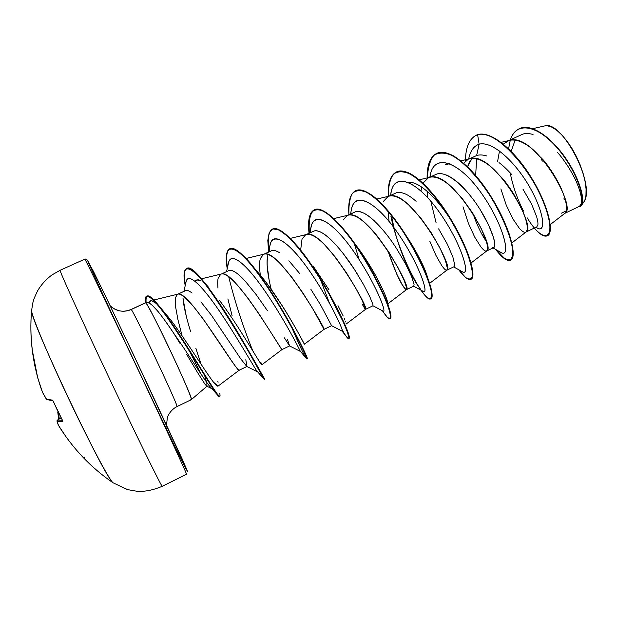 <?xml version="1.0" encoding="UTF-8"?>
<svg xmlns="http://www.w3.org/2000/svg" width="617" height="617" viewBox="0 0 617 617"><rect width="100%" height="100%" fill="white"/><g stroke="black" fill="none" stroke-linecap="round" stroke-linejoin="round"><path stroke-width="0.93" d="M32.115 349.523L34.567 364.74L37.668 377.681L42.558 392.443L46.406 399.253L52.237 400.086L52.892 400.649L62.232 419.845L52.931 400.703M57.042 420.617L57.119 421.473L62.664 421.735L62.194 419.784L62.803 421.573L57.119 421.473L58.615 425.745L56.98 421.056M186.789 469.437L133.604 354.914L104.535 294.108L87.591 260.143L84.814 259.14L60.111 270.285L51.928 274.966L60.111 270.285L84.814 259.14L87.591 260.143C85.578 258.978 174.557 447.541 186.319 469.452L186.396 469.645M112.811 482.602C108.353 478.237 88.91 441.533 68.472 398.281C48.018 355.045 32.061 316.868 31.583 310.798M66.466 437.453L58.492 425.429M110.096 305.646C116.281 311.384 123.307 312.688 131.174 309.541C132.717 309.132 178.074 405.022 177.002 406.418M206.795 383.674L207.042 386.165M187.26 346.762L201.335 374.55L187.26 346.762M206.88 386.227L205.052 384.322L197.833 373L186.558 354.212M180.064 343.499L173.439 332.848C166.513 322.568 161.238 315.287 157.62 311.007L151.767 304.759L147.825 302.446L145.674 302.831C147.964 302.068 193.136 397.533 191.393 399.461M111.692 307.119C117.716 311.616 124.21 312.426 131.174 309.541L145.674 302.831L131.174 309.541C132.562 308.963 175.845 400.209 176.894 405.947M561.447 213.166L566.337 210.813L561.447 213.166M524.543 232.223C523.355 232.077 521.62 230.766 519.344 228.29L512.796 218.788L506.225 205.052L500.888 188.887M564.594 213.459L566.252 211.137C566.799 209.533 566.699 206.734 565.959 202.731C565.388 199.561 563.969 195.242 561.717 189.774C560.676 186.897 558.015 181.799 553.742 174.472C549.037 167.207 545.436 162.24 542.937 159.572L530.759 147.748C526.185 144.301 522.221 142.08 518.866 141.069C514.678 139.835 511.316 139.689 508.778 140.622L503.372 144.108L507.328 141.185M533.034 134.46C528.746 133.303 525.275 133.218 522.622 134.197L508.462 140.661M486.875 155.97C482.625 154.744 479.208 154.605 476.617 155.553L469.067 158.947M469.861 161.176L467.586 166.729M481.599 233.689L486.312 241.409M485.494 251.026C484.468 250.795 482.91 249.384 480.813 246.8L474.658 237.028L468.303 223.076L462.997 206.772M463.46 163.405L468.079 159.402M492.613 247.602C497.757 249.291 493.554 231.043 480.057 209.418C466.683 187.838 447.286 170.585 436.844 174.017L429.139 177.48M427.65 197.633L427.658 191.733L427.635 197.617M445.906 270.092C445.058 269.776 443.669 268.264 441.749 265.572L436.003 255.515L429.879 241.34M420.956 190.954L421.735 187.082L420.956 190.954M423.416 182.748L428.291 177.873M416.105 201.304C411.809 197.587 408.192 195.126 405.246 193.908C401.536 192.396 398.621 192.01 396.507 192.735L388.664 196.268M389.042 221.441L388.394 213.59L389.026 221.418M405.77 289.427L402.153 284.591L396.816 274.257L387.777 250.502C395.458 272.598 401.459 285.578 405.77 289.427L406.456 289.635L406.649 287.977L404.135 280.396L398.119 267.855L389.08 252.5L378.113 237.09C373.763 231.66 369.953 227.434 366.675 224.411C362.549 220.601 359.079 218.025 356.271 216.69C352.762 215.055 350.047 214.554 348.135 215.194L355.608 211.724L347.633 215.31M383.512 201.296L387.946 196.599L389.134 196.16C391.217 195.442 394.101 195.851 397.788 197.378C400.734 198.635 404.336 201.119 408.585 204.829L420.216 217.292L431.136 232.57L439.898 247.911L445.459 260.559L447.387 268.364L446.816 270.192M365.063 309.032L362.017 303.88M343.044 220.092L347.032 215.588M300.726 249.484L302.014 239.157L305.538 234.846L314.122 230.982L306.024 234.622M260.281 275.082L259.634 268.65C259.41 264.045 259.664 260.659 260.405 258.492L263.459 254.381L272.051 250.51L263.837 254.204M267.986 254.975C267.223 257.135 266.93 260.536 267.122 265.171L269.066 279.617M287.561 339.651L289.581 345.936L284.406 337.861M235.979 272.629C232.979 270.67 230.773 269.899 229.37 270.323L221.565 273.94C222.922 273.532 225.089 274.318 228.082 276.308C229.84 277.365 232.894 280.226 237.244 284.892L248.057 298.266L259.14 314.076L281.907 349.631L261.963 364.686L259.356 361.485C253.71 352.77 235.686 321.758 219.59 300.525L223.123 305.292M227.881 298.898L232.108 315.742M236.265 329.81L236.781 331.476L236.265 329.81M245.813 359.719L246.977 366.459M217.955 288.077C217.562 283.527 217.639 280.203 218.202 278.097L220.763 274.195M564.817 213.351L579.556 206.255L581.253 203.849C581.8 202.229 581.692 199.414 580.936 195.396C580.366 192.265 578.939 187.954 576.648 182.478C575.46 179.362 572.769 174.31 568.573 167.307C564.038 160.42 560.383 155.507 557.621 152.576M526.031 232.038L536.79 226.855L537.87 224.812C538.147 223.339 537.746 220.67 536.682 216.798L531.607 204.158L522.908 189.095M511.555 174.349C506.85 169.197 502.67 165.287 498.999 162.61M469.452 158.877C471.835 158.014 475.044 158.245 479.07 159.572C482.293 160.667 486.142 162.973 490.615 166.505L502.616 178.537C505.084 181.251 508.701 186.257 513.46 193.561L521.689 208.878C524.08 214.323 525.638 218.611 526.355 221.734C527.288 225.675 527.558 228.413 527.18 229.948L525.877 232.108M486.72 250.972L493.777 247.571L494.78 245.551C495.027 244.093 494.603 241.417 493.515 237.506L488.494 224.742L480.057 209.418M469.182 194.286C464.701 188.949 460.745 184.876 457.313 182.061C452.901 178.436 449.153 176.061 446.068 174.919M471.01 263.012L486.782 250.926C496.523 248.088 451.636 169.235 429.956 177.287L429.571 177.387C431.807 176.601 434.854 176.917 438.718 178.344C441.803 179.516 445.528 181.907 449.893 185.532L461.709 197.772L472.591 212.927L481.09 228.251L486.196 241.016C487.314 244.895 487.769 247.564 487.561 249.021L486.62 251.019M446.878 270.169L454.073 266.698L454.714 264.84L452.886 257.004L447.402 244.317L438.61 228.853M406.456 289.635L413.814 286.095L414.076 284.398L411.67 276.771L405.731 264.215L396.754 248.875M374.419 220.932L374.334 220.855C370.146 217.037 366.652 214.477 363.845 213.173C360.305 211.554 357.559 211.068 355.608 211.724L348.135 215.194M331.907 240.645C327.851 236.735 324.488 234.09 321.827 232.702C318.48 230.982 315.912 230.403 314.122 230.982L306.541 234.499C308.292 233.936 310.829 234.529 314.153 236.28C316.822 237.699 320.154 240.368 324.164 244.278L335.401 257.181L346.407 272.729L355.724 288.085L362.218 300.51L365.526 309.348L372.992 305.762L372.861 304.25L369.868 296.854L363.459 284.414L354.189 269.043L343.183 253.518M269.922 245.828L270.315 244.016C273.493 230.257 291.833 244.741 311.253 273.454C330.735 302.06 344.139 331.707 342.188 331.175L331.584 325.683L320.531 304.852L310.922 289.404M299.947 273.848L288.887 260.76M279.223 252.53C276.061 250.687 273.67 250.016 272.051 250.51L264.361 254.081C265.935 253.602 268.295 254.289 271.426 256.148C273.94 257.659 277.141 260.42 281.02 264.431L292.049 277.573L303.094 293.252L312.703 308.616L324.018 329.347C327.211 331.722 279.069 248.242 264.361 254.081L246.16 258.461M267.308 310.513L256.094 294.51L245.234 281.167M246.792 366.475L240.738 358.816L211.531 315.418L200.911 301.852M192.111 293.036C189.342 290.969 187.329 290.098 186.064 290.422L178.151 294.093C179.377 293.785 181.352 294.679 184.09 296.769L192.812 305.646L203.402 319.267L232.748 362.649L237.738 369.298L239.195 370.208L218.04 386.126L213.443 382.108C205.654 372.167 186.319 340.638 170.824 320.046C186.504 340.916 205.762 372.336 213.443 382.108C215.719 385.131 217.253 386.473 218.056 386.119M532.772 128.66L544.58 125.945L547.557 125.806L551.945 127.187L556.781 130.287L561.902 135.007L567.015 141.123L571.92 148.381L576.378 156.456L580.157 164.924L583.119 173.462L585.117 181.622L586.065 189.041L585.957 195.442L584.8 200.51L581.831 204.898L584.8 200.51C594.302 181.352 561.177 119.845 544.796 125.914M182 335.571L177.966 319.783L175.544 306.61L175.459 297.649L177.457 294.301L186.064 290.422L177.665 294.201M183.033 298.551L186.241 316.035M195.82 348.189L201.103 364.269M204.227 373.979L206.479 382.039L204.227 373.979M515.133 140.19L511.154 151.281M536.042 227.218C545.112 234.445 545.86 217.431 531.923 191.131C518.218 164.909 493.268 140.375 479.124 144.193L477.612 134.676C496.546 128.621 533.242 172.166 545.22 206.548C557.675 241.07 543.06 244.671 527.296 217.917M523.517 211.114C517.401 199.245 512.958 186.488 510.174 172.86M508.585 148.743L510.267 140.252M510.39 139.874C516.684 119.081 541.572 126.74 561.177 152.715C581.013 178.552 586.998 207.435 578.862 206.587L580.188 206.309C585.564 204.142 581.307 182.848 566.861 160.698C552.547 138.532 531.252 122.845 519.182 128.76C515.195 130.665 512.28 134.321 510.436 139.743M534.345 228.028C539.806 234.475 544.101 237.082 547.225 235.841C553.719 233.195 548.852 207.698 532.309 179.909C515.905 152.129 491.564 130.719 477.612 134.676L477.944 134.529C491.903 130.565 516.252 151.967 532.648 179.748C549.192 207.528 554.051 233.041 547.549 235.686L547.225 235.841M519.182 128.76L519.506 128.614C531.584 122.698 552.878 138.378 567.193 160.536C581.638 182.686 585.895 203.988 580.512 206.155L580.188 206.309M579.324 206.433C585.949 206.641 583.073 185.918 568.573 162.703C554.251 139.481 531.808 122.32 519.344 128.683M547.387 235.756C554.074 233.45 549.4 208.037 532.864 180.102C516.468 152.175 491.965 130.542 477.944 134.529L476.424 135.138M550.248 224.596L564.971 213.235C577.527 208.091 534.368 131.737 509.58 140.398L501.135 142.35M499.492 150.941L497.58 161.577M511.863 242.928L526.131 231.961C537.314 227.943 493.307 150.347 470.031 158.716L460.914 160.836M429.37 283.55L446.909 270.146C455.13 268.526 409.356 188.401 389.35 196.106L376.81 199.06M387.854 303.811L406.495 289.62C413.128 289.273 366.436 207.844 348.189 215.179L333.866 218.58M346.037 322.899L346.214 324.002L365.534 309.348C370.485 310.336 323.03 227.804 306.541 234.499L290.322 238.378M281.923 349.623C283.296 353.425 234.437 269.004 221.565 273.94L201.373 278.83M239.257 370.169C238.733 375.452 189.103 290.083 178.151 294.093L153.687 300.047M149.291 302.962L150.587 300.803L151.62 300.764L156.44 303.525L152.931 301.165C150.903 300.363 149.73 300.726 149.414 302.253L149.291 302.962M158.985 305.885L170.824 320.046L158.985 305.893M195.666 280.534L196.777 279.941L200.193 280.527M208.862 287.63L204.805 282.964M266.428 282.817L282.077 305.523C289.712 317.354 299.592 334.892 303.202 342.026L304.127 343.816M312.996 265.858L328.946 289.735M337.985 305.623L343.206 316.035M344.309 318.472L344.679 319.344M345.42 321.156L345.721 321.943M350.88 238.895L355.191 244.224M358.824 249.06L359.233 249.63M370.192 266.166L372.282 269.668M373.701 272.105L375.869 275.961M377.056 278.151L379.077 281.992M379.972 283.743C385.162 294.378 387.731 300.949 387.669 303.448M428.522 281.383L428.352 280.403C426.864 271.92 415.881 248.497 401.459 229.061L400.541 227.82C415.388 249.044 424.519 265.973 427.928 278.591M451.081 220.277L450.934 220.146C437.769 199.152 419.275 180.974 408.523 182.401C419.221 180.835 438.471 199.646 452.176 222.12M449.862 163.644L445.189 164.832L448.274 163.798M475.653 175.398L476.64 158.847M190.792 399.238C193.753 403.04 185.493 382.949 172.76 355.747C160.065 328.576 147.216 303.579 145.674 302.831L147.825 302.446L145.674 302.831M147.825 302.446C152.36 303.811 160.89 313.945 173.439 332.848C187.529 352.831 202.985 377.974 209.371 385.91C211.824 388.995 213.166 389.867 213.405 388.525L212.186 388.864C208.307 386.705 190.298 356.819 173.439 332.848L178.228 340.515M185.925 282.547C187.391 271.519 201.011 284.175 218.588 309.888C236.149 335.501 252.831 365.249 256.695 370.786L257.574 371.874C255.739 370.431 240.406 342.574 222.274 315.318C204.142 287.985 188.686 271.711 186.234 281.19L183.912 291.301M300.302 351.389L300.325 351.397C300.34 350.911 285.902 322.159 267.099 294.232C248.327 266.212 231.468 250.772 228.629 262.364L228.282 263.953C230.095 250.425 245.959 263.39 264.863 290.969C283.789 318.434 299.407 348.952 300.24 351.196L306.826 358.963C308.261 359.001 286.859 314.801 262.379 279.694C237.938 244.401 222.637 239.026 226.933 266.814L227.249 268.58M269.536 251.559C268.796 229.524 285.864 237.607 307.405 267.963C328.992 298.15 344.895 333.049 342.088 331.152L341.926 331.036M310.459 232.563C310.629 209.549 330.249 218.233 352.454 249.708C374.766 281.036 388.247 315.403 382.694 310.937L383.203 311.199C387.129 312.819 374.928 282.27 354.76 252.985C334.676 223.578 314.778 210.158 311.292 226.123L310.875 228.159M350.818 213.829C351.937 190.129 373.663 198.828 396.207 230.804C418.881 262.626 430.219 296.762 422.63 291.062L423.378 291.463C429.332 294.247 418.503 262.803 397.633 232.825C376.887 202.708 355.33 190.483 351.605 208.685L351.158 210.937M420.27 288.779C413.336 280.858 400.626 254.713 394.363 229.478L391.756 217.13L393.916 227.681M390.63 195.35C392.697 170.948 416.56 179.701 439.343 212.202C462.31 244.54 471.334 278.398 461.755 271.411L462.727 271.958C470.756 275.992 461.47 243.646 439.882 212.958C418.457 182.123 395.158 171.225 391.255 191.686L390.792 194.154M436.096 222.799L430.789 201.188M429.91 177.118C432.918 152.006 458.963 160.852 481.892 193.9C505.053 226.801 511.593 260.305 500.071 251.967L501.289 252.662C511.4 258.045 503.842 224.789 481.53 193.383C459.41 161.808 434.275 152.368 430.273 175.12L429.91 177.118M468.673 159.032L468.681 158.985C470.254 150.995 473.733 146.067 479.124 144.193L476.617 155.553L479.124 144.193L477.612 134.676C469.653 137.838 465.58 146.669 465.403 161.184C465.557 147.586 469.182 138.933 476.255 135.216L477.944 134.529M495.644 249.415C501.058 256.024 505.585 259.703 509.226 260.467C512.048 259.333 513.136 255.13 512.48 247.849C510.058 234.969 502.331 216.127 490.8 196.939C478.669 178.105 464.709 162.834 452.431 155.577C444.734 152.306 438.432 152.299 433.543 155.546C429.663 160.567 427.512 168.04 427.095 177.958C427.033 165.009 430.196 156.849 436.574 153.494C448.729 147.332 473.393 168.225 491.672 198.35C510.074 228.421 517.046 257.52 510.413 260.166C507.058 261.446 502.138 257.867 495.644 249.415M458.67 269.691L465.488 277.411C469.275 279.948 471.627 279.362 472.56 275.652C472.452 270.115 470.493 262.055 466.668 251.474C461.778 239.851 455.477 227.665 447.772 214.917C435.563 196.275 422.051 181.275 410.529 174.187C403.371 171.002 397.626 171.009 393.307 174.225C389.975 179.192 388.294 186.565 388.263 196.36C387.738 183.295 390.43 175.189 396.338 172.027C407.498 166.312 431.345 187.823 449.793 218.156C468.349 248.435 476.409 277.249 470.825 279.378C468.249 280.365 464.192 277.133 458.67 269.691M420.956 290.152L423.694 293.831L428.707 298.589C431.082 299.183 431.977 296.893 431.406 291.725C428.931 279.162 417.447 253.471 401.667 229.485C389.651 212.009 377.188 198.497 367.022 192.435C360.775 189.828 355.886 190.152 352.369 193.43C349.739 198.296 348.59 205.392 348.913 214.716C347.957 201.705 350.163 193.738 355.539 190.815C365.673 185.57 388.671 207.705 407.297 238.255C426.008 268.757 435.186 297.263 430.681 298.859C424.897 302.654 398.86 256.155 390.9 216.197M382.856 311.384L386.959 316.822C390.762 320.478 391.494 317.115 388.286 307.089C383.118 292.304 370.185 266.791 354.844 244.417C343.291 228.197 332.008 216.151 323.192 211.053C317.848 208.962 313.791 209.564 311.014 212.857C309.04 217.6 308.377 224.387 309.024 233.234C307.644 220.323 309.356 212.541 314.161 209.88C323.246 205.106 345.366 227.889 364.161 258.654C383.034 289.373 393.361 317.57 389.975 318.619C388.702 319.082 386.203 316.482 382.494 310.829M320.393 279.37L329.378 302.962M342.111 329.748C344.78 334.468 346.715 337.337 347.911 338.347L348.929 337.754L347.533 332.409L343.584 322.652L328.668 293.383L318.642 276.563L307.875 260.42L297.193 246.507L287.414 236.103L279.216 230.102L273.069 228.899L269.251 232.47L267.801 240.406L268.588 251.998L270.315 244.016M305.947 357.914L306.826 358.963M256.695 370.786L263.814 378.892C261.045 374.234 239.396 333.488 217.454 301.011C195.512 268.418 181.606 258.955 184.39 280.373L185.2 285.686C183.365 275.776 183.773 270.123 186.427 268.711C197.61 258.315 267.045 383.728 264.331 379.594L264.685 379.424C267.431 383.543 197.995 258.137 186.789 268.542C184.198 269.899 183.743 275.305 185.416 284.753C182.3 266.598 186.704 263.613 198.62 275.776C210.821 288.679 230.025 318.704 244.363 343.499L264.469 378.622M219.714 396.623C219.444 397.201 218.503 396.415 216.875 394.263C210.69 386.065 192.728 355.338 175.675 329.671C158.816 304.582 145.805 289.011 145.396 300.402L145.743 302.746C145.095 298.69 145.334 296.615 146.46 296.522C154.481 287.877 218.287 401.274 219.567 396.785L219.714 396.623M510.413 260.166L510.737 260.004C517.385 257.358 510.421 228.251 492.019 198.188C473.74 168.063 449.068 147.17 436.905 153.34L436.743 153.417M470.825 279.378L471.157 279.216C476.748 277.087 468.704 248.273 450.148 217.986C431.699 187.653 407.845 166.15 396.677 171.873C390.754 175.043 388.054 183.18 388.594 196.283C388.016 176.331 394.271 168.356 407.367 172.351C420.208 177.372 438.371 197.91 452.192 221.387C459.773 234.406 465.388 246.198 469.043 256.765C473.494 270.331 474.141 277.835 470.987 279.293M393.206 224.573L394.086 227.904L393.206 224.573M430.843 298.767L431.021 298.697C435.533 297.101 426.362 268.588 407.652 238.085C389.034 207.543 366.028 185.409 355.878 190.661L355.708 190.746C365.758 187.607 380.003 198.736 398.443 224.133C414.794 247.039 428.105 275.429 431.198 288.972C432.579 294.957 432.463 298.219 430.843 298.767M389.975 318.619L390.314 318.449C393.715 317.4 383.396 289.203 364.524 258.477C345.736 227.719 323.601 204.937 314.508 209.718L314.161 209.88M314.331 209.803C309.657 212.572 307.999 220.331 309.356 233.072C307.42 201.497 320.053 201.636 347.271 233.504C369.282 261.192 389.605 303.78 390.762 314.701L390.129 318.511M348.69 338.656L349.037 338.486C351.289 338 339.782 310.127 320.747 279.177C301.782 248.204 280.558 224.758 272.537 229.046L272.19 229.208C280.195 224.927 301.412 248.381 320.385 279.354C339.419 310.305 350.934 338.17 348.69 338.656C348.196 338.856 347.14 337.761 345.52 335.378M272.367 229.131C268.38 231.583 267.192 238.864 268.811 250.972C265.788 223.369 275.221 221.642 297.109 245.797C322.575 275.46 350.525 332.64 349.284 337.653L348.829 338.509M229.794 248.744C226.616 250.757 225.83 257.088 227.434 267.755C224.256 245.057 230.982 242.481 247.602 260.035C274.511 289.643 310.991 362.218 307.135 358.816L306.78 358.462L307.158 358.809C308.238 358.901 295.512 331.368 276.316 300.194C257.166 268.997 236.874 244.872 229.971 248.651L229.617 248.821C236.512 245.042 256.795 269.174 275.938 300.371C295.142 331.545 307.875 359.071 306.811 358.978C305.484 358.238 300.525 347.88 291.926 327.912M219.567 396.785L219.93 396.608C218.673 401.089 154.867 287.699 146.823 296.353L146.46 296.522M146.645 296.453C145.651 296.684 145.473 298.759 146.121 302.677C145.473 294.548 148.196 293.877 154.296 300.649C164.6 310.929 184.005 341.178 199.137 365.758C214.809 391.996 221.673 401.197 219.721 393.368M252.916 351.104C242.851 326.331 234.784 301.559 228.706 276.763M227.21 268.742C225.413 257.397 226.215 250.757 229.617 248.821M359.14 259.518L354.274 243.607M388.725 307.173L387.653 303.016C387.769 297.787 371.789 264.492 352.932 241.378L347.271 233.504M304.227 343.916C308.068 351.011 280.295 296.8 256.757 271.048M261.747 362.989C262.294 365.519 261.5 365.009 259.356 361.485M200.186 280.519C198.589 279.432 196.916 279.617 195.173 281.074L195.049 281.244M217.886 381.499L218.056 382.332M427.419 177.881C427.82 167.986 429.949 160.513 433.797 155.461C438.648 152.175 444.896 152.121 452.546 155.307C464.74 162.41 478.653 177.495 490.8 196.214C498.374 209.001 504.39 221.195 508.832 232.786C512.125 243.314 513.491 251.266 512.928 256.664C511.323 260.212 508.339 260.613 503.966 257.875L496.415 249.862M486.304 241.378C481.638 234.807 477.165 225.483 472.884 213.389M467.593 166.737L471.99 158.415M467.863 165.819L467.817 166.952M190.638 331.738C187.167 320.431 184.791 310.829 183.511 302.939L182.994 297.903M229.37 270.323C232.933 269.837 238.278 273.508 245.396 281.344M271.272 289.427C267.423 274.364 266.266 263.112 267.809 255.662M314.122 230.982C322.838 228.028 342.867 250.224 357.15 273.709M355.608 211.724C364.516 208.646 383.219 227.341 396.932 249.152M186.319 469.452L187.537 471.457L182.254 459.141L144.378 377.704L109.309 304.011L93.491 271.48L88.246 262.032M85.277 258.993L84.807 259.14C84.945 258.384 106.826 303.61 134.29 361.647C161.754 419.66 185.115 470.031 186.419 473.817C185.115 470.031 161.754 419.66 134.29 361.647C106.826 303.61 84.945 258.384 84.814 259.14L60.127 270.277C59.078 270.053 79.886 316.004 107.427 374.326C134.953 432.633 159.487 482.695 161.939 485.926C159.487 482.695 134.953 432.633 107.427 374.326C79.886 316.004 59.078 270.053 60.111 270.285L52.113 274.835C46.229 279.154 41.424 284.422 37.699 290.646C32.531 301.335 33.495 301.05 32.878 302.646L31.567 310.69C29.315 337.144 32.477 363.043 41.061 388.394L37.668 377.681L32.207 349.77M563.761 198.929L565.434 200.463M542.212 161.245L541.001 157.366M479.124 144.193C492.744 140.576 516.444 163.027 530.427 188.401C544.595 213.829 545.683 232.524 537.808 228.336L536.643 227.658M32.161 348.682C30.649 335.733 30.48 322.745 31.668 309.726M31.698 311.539C32.13 323.593 99.576 466.876 111.484 480.959M58.345 412.411L59.301 418.974L58.345 412.411M61.145 417.902L57.52 420.03L62.425 420.316L57.52 420.03L61.145 417.902L57.52 420.023L57.019 421.249L58.276 425.074C72.498 448.235 90.714 467.447 112.919 482.71L127.588 489.636L137.013 491.271C144.671 491.826 153.093 490.16 162.279 486.281L186.542 474.272M84.421 457.606L84.645 458.632L83.349 457.467M57.975 411.647L57.736 412.295L57.975 411.647M58.654 419.359L57.751 412.04M62.633 420.725L62.664 421.735L62.602 420.794M57.705 410.999L62.656 420.786M53.625 401.983L57.682 411.045M52.815 400.664L52.237 400.086L46.406 399.253L47.147 399.87M52.869 400.726L46.591 399.546M46.537 399.492L42.612 392.574L41.069 388.394L42.558 392.451L46.838 399.754M206.942 386.257L191.324 399.646L176.979 406.58C170.354 409.835 167.176 417.038 167.338 417.717L166.544 425.013M166.906 427.55L166.952 428.098M114.515 309.017L118.988 310.706C122.675 311.631 126.701 311.223 131.059 309.479L145.512 302.785M331.584 325.707L324.018 329.347L304.358 344.232M289.581 345.936L281.907 349.631M246.869 366.513L239.195 370.208M429.956 177.287L419.151 179.817M145.789 302.739L145.396 300.402M209.371 385.91L216.875 394.263M185.247 285.509L184.39 280.373M342.088 331.152L347.911 338.347M382.386 310.767L386.959 316.822M421.357 290.368L423.694 293.831M428.352 280.403L431.198 288.972M493.045 247.926L501.289 252.662M430.273 175.12L429.926 177.11M462.727 271.958L453.657 266.899M391.255 191.686L390.561 195.381M423.378 291.463L413.621 286.18M351.605 208.685L350.556 213.952M383.203 311.199L372.946 305.777M311.292 226.123L309.904 232.825M300.325 351.397L289.427 345.859M228.629 262.364L226.593 271.495M257.574 371.874L246.43 366.29M212.186 388.864L206.572 386.065M537.808 228.336L535.965 227.257M52.923 400.695L53.602 402.022"/></g></svg>
